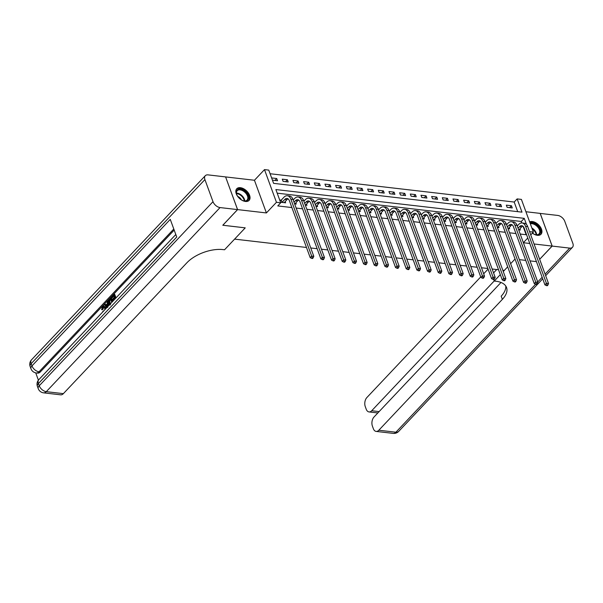 <?xml version="1.0" encoding="UTF-8"?>
<svg xmlns="http://www.w3.org/2000/svg" width="603" height="603" viewBox="0 0 603 603"><rect width="100%" height="100%" fill="white"/><g stroke="black" fill="none" stroke-linecap="round" stroke-linejoin="round"><path stroke-width="0.9" d="M532.389 233.127A8.48 5.178 43.3 0 0 537.363 235.313A8.48 5.178 43.3 0 0 541.004 234.243A8.48 5.178 43.3 0 0 540.258 226.834A8.48 5.178 43.3 0 0 532.313 221.535A8.48 5.178 43.3 0 0 529.638 221.896M240.409 187.684A8.48 5.178 43.3 0 0 236.76 188.754A8.48 5.178 43.3 0 0 237.507 196.163A8.48 5.178 43.3 0 0 245.451 201.462A8.48 5.178 43.3 0 0 249.099 200.392A8.48 5.178 43.3 0 0 248.353 192.983A8.48 5.178 43.3 0 0 240.409 187.684M517.706 211.668L514.186 202.043L517.14 198.907L521.407 199.405L533.369 232.095L529.547 231.65M539.662 259.282L552.129 246.077L540.167 213.387L525.922 211.736M225.612 176.95L237.597 209.603L266.405 212.942L276.453 202.299L264.491 169.616L268.757 170.106L273.611 183.357L521.987 212.158L517.14 198.907M266.405 212.942L254.443 180.259L225.635 176.92M254.443 180.259L264.491 169.616M514.186 202.043L270.091 173.732M237.559 209.603L225.597 176.913L208.095 174.885A6.527 3.987 43.3 0 0 205.291 175.707A6.527 3.987 43.3 0 0 204.914 179.588L213.002 201.673A6.527 3.987 43.3 0 0 220.057 207.568L237.559 209.603L222.786 225.251L245.233 227.859L222.809 225.221M222.824 225.258L237.597 209.603M272.435 180.139L277.538 180.734L276.732 178.526L271.621 177.93M283.086 181.375L288.204 181.97L287.397 179.762L282.279 179.166L283.086 181.375M293.759 182.611L298.877 183.206L298.07 180.998L292.945 180.403L293.759 182.611M304.425 183.847L309.543 184.443L308.736 182.234L303.618 181.639L304.425 183.847M315.09 185.091L320.216 185.679L319.409 183.47L314.284 182.875L315.09 185.091M325.763 186.327L330.881 186.915L330.075 184.706L324.957 184.119L325.763 186.327M336.429 187.563L341.554 188.159L340.748 185.95L335.622 185.355L336.429 187.563M347.102 188.799L352.22 189.395L351.413 187.186L346.295 186.591L347.102 188.799M357.767 190.035L362.893 190.631L362.086 188.422L356.961 187.827L357.767 190.035M368.441 191.272L373.559 191.867L372.752 189.659L367.634 189.063L368.441 191.272M379.106 192.508L384.232 193.103L383.425 190.895L378.3 190.299L379.106 192.508M389.779 193.744L394.897 194.339L394.091 192.131L388.973 191.535L389.779 193.744M400.445 194.988L405.57 195.576L404.764 193.367L399.638 192.779L400.445 194.988M411.118 196.224L416.236 196.819L415.429 194.611L410.311 194.015L411.118 196.224M421.783 197.46L426.909 198.055L426.102 195.847L420.977 195.251L421.783 197.46M432.457 198.696L437.574 199.291L436.768 197.083L431.65 196.488L432.457 198.696M443.122 199.932L448.248 200.528L447.434 198.319L442.316 197.724L443.122 199.932M453.795 201.168L458.913 201.764L458.107 199.555L452.989 198.96L453.795 201.168M464.461 202.404L469.586 203L468.772 200.791L463.654 200.196L464.461 202.404M475.134 203.648L480.252 204.236L479.445 202.028L474.32 201.44L475.134 203.648M485.799 204.884L490.925 205.48L490.111 203.271L484.993 202.676L485.799 204.884M496.473 206.12L501.59 206.716L500.784 204.507L495.658 203.912L496.473 206.12M507.138 207.357L512.264 207.952L511.45 205.744L506.332 205.148L507.138 207.357M526.509 224.504L524.248 218.346L275.873 189.546L280.719 202.796L277.764 205.924L291.882 207.56M296.156 208.058L302.548 208.796M306.821 209.294L313.221 210.04M317.495 210.53L323.886 211.276M328.16 211.766L334.559 212.512M338.833 213.01L345.225 213.748M349.499 214.246L355.898 214.985M360.172 215.482L366.564 216.221M370.837 216.718L377.237 217.457M381.511 217.954L387.902 218.701M392.176 219.191L398.568 219.937M402.849 220.427L409.241 221.173M413.515 221.67L419.907 222.409M424.188 222.906L430.58 223.645M434.853 224.143L441.245 224.881M445.527 225.379L451.918 226.117M456.192 226.615L462.584 227.354M466.865 227.851L473.257 228.597M477.531 229.087L483.923 229.833M488.204 230.331L494.596 231.07M498.869 231.567L505.261 232.306M509.543 232.803L515.934 233.542M520.208 234.039L526.148 234.725L523.057 226.276M521.829 222.937L521.293 221.474L277.199 193.171M280.516 202.224L285.618 202.819L285.159 201.553M281.081 200.173L279.709 200.015M294.618 203.859L296.292 204.055L295.824 202.789M305.291 205.095L306.957 205.291L306.497 204.025M315.957 206.339L317.63 206.528L317.163 205.261M326.63 207.575L328.296 207.764L327.836 206.505M337.296 208.811L338.969 209.007L338.502 207.741M347.969 210.048L349.634 210.243L349.175 208.977M358.634 211.284L360.308 211.48L359.84 210.213M369.3 212.52L370.973 212.716L370.513 211.449M379.973 213.756L381.646 213.952L381.179 212.686M390.638 215L392.312 215.188L391.852 213.922M401.312 216.236L402.985 216.424L402.518 215.165M411.977 217.472L413.65 217.668L413.191 216.402M422.65 218.708L424.324 218.904L423.856 217.638M433.316 219.944L434.989 220.14L434.529 218.874M443.989 221.18L445.662 221.376L445.195 220.11M454.654 222.417L456.328 222.613L455.868 221.346M465.328 223.66L466.993 223.849L466.534 222.582M475.993 224.896L477.666 225.085L477.207 223.826M486.666 226.133L488.332 226.329L487.872 225.062M497.332 227.369L499.005 227.565L498.538 226.298M508.005 228.605L509.671 228.801L509.211 227.535M518.67 229.841L520.344 230.037L519.876 228.771M503.271 271.508L507.681 266.835L504.312 270.408L502.804 270.227M498.53 269.737L492.131 268.991M487.857 268.493L481.465 267.755M477.192 267.257L470.792 266.518M466.518 266.021L460.127 265.282M455.853 264.785L449.454 264.046M445.18 263.549L438.788 262.81M434.514 262.313L428.115 261.566M423.841 261.076L417.449 260.33M413.176 259.84L406.776 259.094M402.502 258.597L396.111 257.858M391.837 257.36L385.445 256.622M381.164 256.124L374.772 255.386M370.498 254.888L364.106 254.149M359.825 253.652L353.433 252.906M349.16 252.416L342.768 251.67M338.487 251.18L332.095 250.433M327.821 249.936L321.429 249.197M317.148 248.7L310.756 247.961M306.482 247.464L234.59 239.127L245.233 227.859L224.542 249.77L223.004 249.597A27.188 13.635 159.9 0 0 186.892 262.772L63.368 393.646A6.527 3.995 96.6 0 1 60.677 394.829L43.604 392.847A6.527 3.995 -83.4 0 0 46.295 391.664L63.368 393.646M523.396 242.745L529.788 243.484M534.062 243.981L552.129 246.077M523.374 242.685L527.783 238.012M530.73 234.884L533.369 232.095M280.719 202.796L276.453 202.299M514.947 259.132L510.628 263.707L514.947 259.132M536.429 261.627L530.029 260.88L536.429 261.627M525.756 260.39L519.364 259.644L525.756 260.39M521.293 221.474L524.248 218.346M274.93 180.433L276.732 178.526M509.656 207.651L511.45 205.744M498.983 206.414L500.784 204.507M488.317 205.171L490.111 203.271M477.644 203.935L479.445 202.028M466.978 202.698L468.772 200.791M456.305 201.462L458.107 199.555M445.64 200.226L447.434 198.319M434.967 198.99L436.768 197.083M424.301 197.754L426.102 195.847M413.628 196.51L415.429 194.611M402.962 195.274L404.764 193.367M392.289 194.038L394.091 192.131M381.624 192.802L383.425 190.895M370.951 191.566L372.752 189.659M360.285 190.329L362.086 188.422M349.612 189.093L351.413 187.186M338.946 187.85L340.748 185.95M328.273 186.613L330.075 184.706M317.608 185.377L319.409 183.47M306.942 184.141L308.736 182.234M296.269 182.905L298.07 180.998M285.603 181.669L287.397 179.762M284.232 202.653L286.938 199.668A5.435 3.332 96.6 0 1 288.076 198.854M282.166 202.216L284.797 199.42A5.435 3.332 96.6 0 1 287.043 198.44A5.435 3.332 96.6 0 1 289.372 200.709L310.206 257.647L311.683 256.079L290.85 199.141A8.156 4.997 -83.4 0 0 287.36 195.741A8.156 4.997 -83.4 0 0 283.99 197.211L281.36 200.008L281.895 202.382M280.011 200.852L281.36 200.008M312.301 257.775L311.713 258.401L312.565 258.499L313.153 257.873L312.301 257.775L311.683 256.079L313.816 256.328L292.983 199.389A8.156 4.997 -83.4 0 0 289.493 195.99L287.36 195.741M313.816 256.328L313.153 257.873M311.713 258.401L310.206 257.647M294.897 203.897L297.603 200.905A5.435 3.332 96.6 0 1 298.749 200.09M294.015 202.201L295.47 200.663A5.435 3.332 96.6 0 1 297.709 199.676A5.435 3.332 96.6 0 1 300.038 201.945L320.879 258.883L322.356 257.315L301.515 200.384A8.156 4.997 -83.4 0 0 298.025 196.977A8.156 4.997 -83.4 0 0 294.663 198.455L293.201 199.992M322.974 259.011L322.379 259.637L323.238 259.735L323.826 259.109L322.974 259.011L322.356 257.315L324.489 257.564L303.656 200.626A8.156 4.997 -83.4 0 0 300.158 197.226L298.025 196.977M324.489 257.564L323.826 259.109M322.379 259.637L320.879 258.883M305.57 205.133L308.276 202.148A5.435 3.332 96.6 0 1 309.414 201.327M304.681 203.445L306.136 201.899A5.435 3.332 96.6 0 1 308.382 200.912A5.435 3.332 96.6 0 1 310.711 203.181L331.544 260.119L333.022 258.559L312.188 201.621A8.156 4.997 -83.4 0 0 308.698 198.214A8.156 4.997 -83.4 0 0 305.329 199.691L303.874 201.236M333.64 260.247L333.052 260.873L333.904 260.971L334.492 260.345L333.64 260.247L333.022 258.559L335.155 258.8L314.321 201.869A8.156 4.997 -83.4 0 0 310.831 198.462L308.698 198.214M335.155 258.8L334.492 260.345M333.052 260.873L331.544 260.119M316.236 206.369L318.942 203.384A5.435 3.332 96.6 0 1 320.087 202.563M315.354 204.681L316.809 203.136A5.435 3.332 96.6 0 1 319.047 202.148A5.435 3.332 96.6 0 1 321.376 204.425L342.218 261.355L343.695 259.795L322.854 202.857A8.156 4.997 -83.4 0 0 319.364 199.45A8.156 4.997 -83.4 0 0 316.002 200.927L314.54 202.472M344.313 261.483L343.718 262.109L344.569 262.207L345.165 261.581L344.313 261.483L343.695 259.795L345.828 260.044L324.994 203.105A8.156 4.997 -83.4 0 0 321.497 199.699L319.364 199.45M345.828 260.044L345.165 261.581M343.718 262.109L342.218 261.355M326.901 207.605L329.607 204.621A5.435 3.332 96.6 0 1 330.753 203.799M326.019 205.917L327.474 204.372A5.435 3.332 96.6 0 1 329.72 203.392A5.435 3.332 96.6 0 1 332.049 205.661L352.883 262.599L354.36 261.031L333.527 204.093A8.156 4.997 -83.4 0 0 330.029 200.686A8.156 4.997 -83.4 0 0 326.668 202.163L325.213 203.708M354.979 262.72L354.391 263.345L355.242 263.451L355.83 262.825L354.979 262.72L354.36 261.031L356.494 261.28L335.66 204.342A8.156 4.997 -83.4 0 0 332.17 200.935L330.029 200.686M356.494 261.28L355.83 262.825M354.391 263.345L352.883 262.599M241.464 199.902A7.342 4.485 -136.7 0 1 236.685 194.377A7.342 4.485 -136.7 0 1 243.446 190.247A7.342 4.485 -136.7 0 1 248.617 197.792A7.342 4.485 -136.7 0 1 243.484 200.791A7.342 4.485 -136.7 0 1 241.464 199.902M243.288 200.739A6.799 4.153 43.3 0 0 247.102 200.053A6.799 4.153 43.3 0 0 243.077 190.917A6.799 4.153 43.3 0 0 237.22 190.721A6.799 4.153 43.3 0 0 236.753 194.565M241.426 199.879A4.839 2.955 43.3 0 0 238.502 196.774A4.839 2.955 43.3 0 0 237.718 196.382M248.647 200.784A8.427 5.148 43.3 0 0 243.597 189.53A8.427 5.148 43.3 0 0 236.391 189.221M530.105 223.17A7.342 4.485 -136.7 0 1 538.547 226.864A7.342 4.485 -136.7 0 1 539.135 234.424A7.342 4.485 -136.7 0 1 535.389 234.642A7.342 4.485 -136.7 0 1 532.404 233.112M535.2 234.582A6.799 4.153 43.3 0 0 538.487 234.326A6.799 4.153 43.3 0 0 539.014 233.904A6.799 4.153 43.3 0 0 537.71 227.045A6.799 4.153 43.3 0 0 530.346 223.834M533.331 233.73A4.839 2.955 43.3 0 0 532.743 232.75M540.559 234.635A8.427 5.148 43.3 0 0 538.826 226.148A8.427 5.148 43.3 0 0 529.758 222.221M103.844 306.754L102.894 309.452L101.643 309.723L102.45 306.43L103.663 305.804L105.781 307.522L106.03 308.457M103.663 305.804L105.781 307.522M106.919 307.515L104.311 304.545L104.847 303.98L105.842 305.186L107.357 303.588L107.161 301.523L108.374 301.04L108.736 305.593M104.847 303.98L106.173 304.839M115.037 298.915L114.645 297.844L112.784 299.819L112.557 299.201L114.427 297.226L113.748 295.395L111.661 297.611L111.434 297L114.027 294.256L114.713 294.332L116.01 297.882M114.856 298.417L113.47 299.895L112.784 299.819M113.967 295.975L112.346 297.686L111.661 297.611M174.184 230.09L40.303 371.938A6.527 3.995 96.6 0 1 37.612 373.121L36.331 372.971A6.527 3.995 -83.4 0 0 39.022 371.787L40.303 371.938M35.728 372.873L38.396 380.161M110.176 305.058L108.826 303.482C108.201 301.794 108.419 300.324 109.482 299.065L110.756 297.724L111.434 297.799L112.738 301.349M220.057 207.568L46.295 391.664A6.527 3.987 -136.7 0 1 39.24 385.769L38.426 383.561L176.732 237.039L170.265 219.371L31.967 365.893L31.152 363.684A6.527 3.987 -136.7 0 1 31.529 359.803L205.291 175.707M114.027 294.256L115.542 298.379M110.756 297.724L112.264 301.847M111.766 302.382L110.477 298.862L109.746 299.638L109.045 300.897L109.331 302.962L110.628 304.214M110.688 299.442L109.731 300.98L110.387 303.837M109.746 299.638L110.432 299.714M109.045 300.897L109.731 300.98M109.331 302.962L110.01 303.045M107.696 300.965L108.11 306.256M107.605 306.211L107.432 304.357L106.218 305.638L107.718 307.447L107.605 306.211M107.5 305.088L106.904 305.721L107.613 306.58M106.218 305.638L106.904 305.721M104.884 309.671L104.605 307.975L103.52 306.626L102.721 306.987L103.399 307.07M102.721 306.987L102.209 309.369L102.894 309.452M102.698 311.985L102.962 311.073L103.505 311.133M105.103 307.44L105.419 309.105M102.209 309.369L101.643 309.723M500.317 274.629L494.264 281.051L495.794 281.224A27.188 13.635 -20.1 0 1 506.55 287.541A27.188 13.635 -20.1 0 1 502.359 299.359L378.835 430.225L395.907 432.208L535.539 284.269M494.264 281.051L493.699 279.506M494.226 280.945L371.704 410.749A6.527 3.995 -83.4 0 1 369.013 411.924A6.527 3.995 -83.4 0 1 366.225 409.203L365.267 406.595A6.527 3.995 -83.4 0 1 366.873 397.543L480.727 276.92M488.083 269.119L483.674 273.792M545.097 274.139L569.669 248.112A6.527 3.987 43.3 0 0 572.473 247.29A6.527 3.987 43.3 0 0 572.85 243.401L564.77 221.316A6.527 3.987 43.3 0 0 557.707 215.422L540.182 213.424M569.669 248.112L552.175 246.084L540.213 213.394M552.175 246.084L539.677 259.32M496.744 269.526L493.563 272.903M500.995 282.475L374.003 417.02A6.527 3.995 -83.4 0 0 372.398 426.08L373.347 428.688A6.527 3.995 -83.4 0 0 376.144 431.409A6.527 3.995 -83.4 0 0 378.835 430.225M505.774 286.026A27.188 13.635 -20.1 0 1 501.199 296.179L502.359 299.359M337.574 208.842L340.28 205.857A5.435 3.332 96.6 0 1 341.426 205.035M336.693 207.153L338.147 205.608A5.435 3.332 96.6 0 1 340.386 204.628A5.435 3.332 96.6 0 1 342.715 206.897L363.556 263.835L365.034 262.267L344.192 205.329A8.156 4.997 -83.4 0 0 340.703 201.922A8.156 4.997 -83.4 0 0 337.341 203.399L335.879 204.945M365.652 263.963L365.056 264.589L365.908 264.687L366.503 264.061L365.652 263.963L365.034 262.267L367.167 262.516L346.333 205.578A8.156 4.997 -83.4 0 0 342.836 202.171L340.703 201.922M367.167 262.516L366.503 264.061M365.056 264.589L363.556 263.835M348.24 210.078L350.946 207.093A5.435 3.332 96.6 0 1 352.092 206.271M347.358 208.389L348.813 206.844A5.435 3.332 96.6 0 1 351.059 205.864A5.435 3.332 96.6 0 1 353.388 208.133L374.222 265.071L375.699 263.503L354.865 206.565A8.156 4.997 -83.4 0 0 351.368 203.166A8.156 4.997 -83.4 0 0 348.006 204.636L346.552 206.181M376.317 265.199L375.729 265.825L376.581 265.923L377.169 265.297L376.317 265.199L375.699 263.503L377.832 263.752L356.999 206.814A8.156 4.997 -83.4 0 0 353.509 203.407L351.368 203.166M377.832 263.752L377.169 265.297M375.729 265.825L374.222 265.071M358.913 211.314L361.619 208.329A5.435 3.332 96.6 0 1 362.757 207.515M358.031 209.625L359.486 208.08A5.435 3.332 96.6 0 1 361.725 207.1A5.435 3.332 96.6 0 1 364.054 209.369L384.895 266.307L386.372 264.74L365.531 207.801A8.156 4.997 -83.4 0 0 362.041 204.402A8.156 4.997 -83.4 0 0 358.679 205.872L357.217 207.417M386.99 266.436L386.395 267.061L387.247 267.159L387.842 266.534L386.99 266.436L386.372 264.74L388.505 264.988L367.664 208.05A8.156 4.997 -83.4 0 0 364.174 204.651L362.041 204.402M388.505 264.988L387.842 266.534M386.395 267.061L384.895 266.307M369.579 212.558L372.285 209.565A5.435 3.332 96.6 0 1 373.43 208.751M368.697 210.862L370.152 209.324A5.435 3.332 96.6 0 1 372.398 208.337A5.435 3.332 96.6 0 1 374.727 210.605L395.56 267.544L397.038 265.976L376.204 209.045A8.156 4.997 -83.4 0 0 372.707 205.638A8.156 4.997 -83.4 0 0 369.345 207.115L367.89 208.653M397.656 267.672L397.068 268.297L397.92 268.395L398.508 267.77L397.656 267.672L397.038 265.976L399.171 266.224L378.337 209.286A8.156 4.997 -83.4 0 0 374.84 205.887L372.707 205.638M399.171 266.224L398.508 267.77M397.068 268.297L395.56 267.544M380.252 213.794L382.958 210.809A5.435 3.332 96.6 0 1 384.096 209.987M379.37 212.098L380.825 210.56A5.435 3.332 96.6 0 1 383.063 209.573A5.435 3.332 96.6 0 1 385.392 211.841L406.234 268.78L407.711 267.219L386.87 210.281A8.156 4.997 -83.4 0 0 383.38 206.874A8.156 4.997 -83.4 0 0 380.018 208.352L378.556 209.889M408.329 268.908L407.734 269.533L408.585 269.631L409.181 269.006L408.329 268.908L407.711 267.219L409.844 267.461L389.003 210.522A8.156 4.997 -83.4 0 0 385.513 207.123L383.38 206.874M409.844 267.461L409.181 269.006M407.734 269.533L406.234 268.78M390.917 215.03L393.623 212.045A5.435 3.332 96.6 0 1 394.769 211.223M390.035 213.341L391.49 211.796A5.435 3.332 96.6 0 1 393.736 210.809A5.435 3.332 96.6 0 1 396.065 213.078L416.899 270.016L418.376 268.456L397.543 211.517A8.156 4.997 -83.4 0 0 394.045 208.11A8.156 4.997 -83.4 0 0 390.684 209.588L389.229 211.133M418.995 270.144L418.407 270.77L419.258 270.868L419.846 270.242L418.995 270.144L418.376 268.456L420.51 268.704L399.676 211.766A8.156 4.997 -83.4 0 0 396.179 208.359L394.045 208.11M420.51 268.704L419.846 270.242M418.407 270.77L416.899 270.016M401.59 216.266L404.296 213.281A5.435 3.332 96.6 0 1 405.435 212.46M400.701 214.578L402.163 213.032A5.435 3.332 96.6 0 1 404.402 212.052A5.435 3.332 96.6 0 1 406.731 214.321L427.572 271.26L429.05 269.692L408.208 212.753A8.156 4.997 -83.4 0 0 404.719 209.347A8.156 4.997 -83.4 0 0 401.357 210.824L399.895 212.369M429.668 271.38L429.072 272.006L429.924 272.111L430.519 271.478L429.668 271.38L429.05 269.692L431.183 269.94L410.341 213.002A8.156 4.997 -83.4 0 0 406.852 209.595L404.719 209.347M431.183 269.94L430.519 271.478M429.072 272.006L427.572 271.26M412.256 217.502L414.962 214.517A5.435 3.332 96.6 0 1 416.108 213.696M411.374 215.814L412.829 214.269A5.435 3.332 96.6 0 1 415.075 213.289A5.435 3.332 96.6 0 1 417.404 215.557L438.238 272.496L439.715 270.928L418.881 213.99A8.156 4.997 -83.4 0 0 415.384 210.583A8.156 4.997 -83.4 0 0 412.022 212.06L410.568 213.605M440.333 272.616L439.745 273.249L440.597 273.347L441.185 272.722L440.333 272.616L439.715 270.928L441.848 271.177L421.015 214.238A8.156 4.997 -83.4 0 0 417.517 210.831L415.384 210.583M441.848 271.177L441.185 272.722M439.745 273.249L438.238 272.496M422.929 218.738L425.635 215.753A5.435 3.332 96.6 0 1 426.773 214.932M422.04 217.05L423.502 215.505A5.435 3.332 96.6 0 1 425.741 214.525A5.435 3.332 96.6 0 1 428.07 216.794L448.911 273.732L450.388 272.164L429.547 215.226A8.156 4.997 -83.4 0 0 426.057 211.826A8.156 4.997 -83.4 0 0 422.688 213.296L421.233 214.841M450.999 273.86L450.411 274.486L451.263 274.584L451.858 273.958L450.999 273.86L450.388 272.164L452.521 272.413L431.68 215.475A8.156 4.997 -83.4 0 0 428.19 212.068L426.057 211.826M452.521 272.413L451.858 273.958M450.411 274.486L448.911 273.732M433.595 219.974L436.301 216.99A5.435 3.332 96.6 0 1 437.446 216.176M432.713 218.286L434.168 216.741A5.435 3.332 96.6 0 1 436.414 215.761A5.435 3.332 96.6 0 1 438.743 218.03L459.576 274.968L461.054 273.4L440.22 216.462A8.156 4.997 -83.4 0 0 436.723 213.063A8.156 4.997 -83.4 0 0 433.361 214.532L431.906 216.078M461.672 275.096L461.084 275.722L461.936 275.82L462.524 275.194L461.672 275.096L461.054 273.4L463.187 273.649L442.353 216.711A8.156 4.997 -83.4 0 0 438.856 213.311L436.723 213.063M463.187 273.649L462.524 275.194M461.084 275.722L459.576 274.968M444.268 221.218L446.974 218.226A5.435 3.332 96.6 0 1 448.112 217.412M443.378 219.522L444.841 217.984A5.435 3.332 96.6 0 1 447.079 216.997A5.435 3.332 96.6 0 1 449.408 219.266L470.25 276.204L471.727 274.636L450.886 217.706A8.156 4.997 -83.4 0 0 447.396 214.299A8.156 4.997 -83.4 0 0 444.027 215.776L442.572 217.314M472.337 276.332L471.75 276.958L472.601 277.056L473.197 276.43L472.337 276.332L471.727 274.636L473.86 274.885L453.019 217.947A8.156 4.997 -83.4 0 0 449.529 214.547L447.396 214.299M473.86 274.885L473.197 276.43M471.75 276.958L470.25 276.204M454.933 222.454L457.639 219.469A5.435 3.332 96.6 0 1 458.785 218.648M454.051 220.758L455.506 219.221A5.435 3.332 96.6 0 1 457.752 218.233A5.435 3.332 96.6 0 1 460.081 220.502L480.915 277.44L482.392 275.88L461.559 218.942A8.156 4.997 -83.4 0 0 458.061 215.535A8.156 4.997 -83.4 0 0 454.7 217.012L453.245 218.55M483.011 277.568L482.423 278.194L483.274 278.292L483.862 277.666L483.011 277.568L482.392 275.88L484.526 276.121L463.692 219.183A8.156 4.997 -83.4 0 0 460.195 215.784L458.061 215.535M484.526 276.121L483.862 277.666M482.423 278.194L480.915 277.44M465.606 223.69L468.312 220.706A5.435 3.332 96.6 0 1 469.451 219.884M464.717 222.002L466.179 220.457A5.435 3.332 96.6 0 1 468.418 219.469A5.435 3.332 96.6 0 1 470.747 221.738L491.581 278.676L493.066 277.116L472.224 220.178A8.156 4.997 -83.4 0 0 468.735 216.771A8.156 4.997 -83.4 0 0 465.365 218.248L463.911 219.794M493.676 278.805L493.088 279.43L493.94 279.528L494.535 278.903L493.676 278.805L493.066 277.116L495.199 277.357L474.357 220.427A8.156 4.997 -83.4 0 0 470.868 217.02L468.735 216.771M495.199 277.357L494.535 278.903M493.088 279.43L491.581 278.676M476.272 224.927L478.978 221.942A5.435 3.332 96.6 0 1 480.124 221.12M475.39 223.238L476.845 221.693A5.435 3.332 96.6 0 1 479.091 220.706A5.435 3.332 96.6 0 1 481.42 222.982L502.254 279.913L503.731 278.352L482.897 221.414A8.156 4.997 -83.4 0 0 479.4 218.007A8.156 4.997 -83.4 0 0 476.038 219.484L474.584 221.03M504.349 280.041L503.754 280.666L504.613 280.772L505.201 280.139L504.349 280.041L503.731 278.352L505.864 278.601L485.031 221.663A8.156 4.997 -83.4 0 0 481.533 218.256L479.4 218.007M505.864 278.601L505.201 280.139M503.754 280.666L502.254 279.913M486.945 226.163L489.651 223.178A5.435 3.332 96.6 0 1 490.789 222.356M486.056 224.474L487.518 222.929A5.435 3.332 96.6 0 1 489.757 221.949A5.435 3.332 96.6 0 1 492.086 224.218L512.919 281.156L514.397 279.588L493.563 222.65A8.156 4.997 -83.4 0 0 490.073 219.243A8.156 4.997 -83.4 0 0 486.704 220.721L485.249 222.266M515.015 281.277L514.427 281.91L515.279 282.008L515.874 281.382L515.015 281.277L514.397 279.588L516.537 279.837L495.696 222.899A8.156 4.997 -83.4 0 0 492.206 219.492L490.073 219.243M516.537 279.837L515.874 281.382M514.427 281.91L512.919 281.156M497.611 227.399L500.317 224.414A5.435 3.332 96.6 0 1 501.462 223.592M496.729 225.71L498.184 224.165A5.435 3.332 96.6 0 1 500.43 223.185A5.435 3.332 96.6 0 1 502.759 225.454L523.592 282.392L525.07 280.825L504.236 223.886A8.156 4.997 -83.4 0 0 500.739 220.487A8.156 4.997 -83.4 0 0 497.377 221.957L495.922 223.502M525.688 282.521L525.092 283.146L525.952 283.244L526.54 282.619L525.688 282.521L525.07 280.825L527.203 281.073L506.369 224.135A8.156 4.997 -83.4 0 0 502.872 220.728L500.739 220.487M527.203 281.073L526.54 282.619M525.092 283.146L523.592 282.392M508.284 228.635L510.99 225.65A5.435 3.332 96.6 0 1 512.128 224.836M507.394 226.947L508.857 225.401A5.435 3.332 96.6 0 1 511.095 224.422A5.435 3.332 96.6 0 1 513.424 226.69L534.258 283.629L535.735 282.061L514.902 225.123A8.156 4.997 -83.4 0 0 511.412 221.723A8.156 4.997 -83.4 0 0 508.043 223.193L506.588 224.738M536.353 283.757L535.765 284.382L536.617 284.48L537.213 283.855L536.353 283.757L535.735 282.061L537.876 282.31L517.035 225.371A8.156 4.997 -83.4 0 0 513.545 221.964L511.412 221.723M537.876 282.31L537.213 283.855M535.765 284.382L534.258 283.629M518.949 229.879L521.655 226.886A5.435 3.332 96.6 0 1 522.801 226.072M518.067 228.183L519.522 226.645A5.435 3.332 96.6 0 1 521.768 225.658A5.435 3.332 96.6 0 1 524.097 227.926L544.931 284.865L546.408 283.297L525.575 226.359A8.156 4.997 -83.4 0 0 522.077 222.959A8.156 4.997 -83.4 0 0 518.716 224.437L517.261 225.974M547.027 284.993L546.431 285.618L547.29 285.716L547.878 285.091L547.027 284.993L546.408 283.297L548.542 283.546L527.708 226.607A8.156 4.997 -83.4 0 0 524.211 223.208L522.077 222.959M548.542 283.546L547.878 285.091M546.431 285.618L544.931 284.865M284.797 199.42L286.938 199.668M290.85 199.141L292.983 199.389M295.47 200.663L297.603 200.905M301.515 200.384L303.656 200.626M306.136 201.899L308.276 202.148M312.188 201.621L314.321 201.869M316.809 203.136L318.942 203.384M322.854 202.857L324.994 203.105M327.474 204.372L329.607 204.621M333.527 204.093L335.66 204.342M236.466 193.096A6.799 4.153 -136.7 0 1 240.002 194.174A6.799 4.153 -136.7 0 1 244.78 200.942M244.275 200.92A6.573 4.017 43.3 0 0 239.677 194.633A6.573 4.017 43.3 0 0 236.519 193.593M531.876 228.009A6.799 4.153 -136.7 0 1 536.685 234.793M536.188 234.771A6.573 4.017 43.3 0 0 532.185 228.869M204.914 179.588L31.152 363.684A6.527 3.271 159.9 0 0 30.15 366.518L30.957 368.727A6.527 3.271 -20.1 0 1 31.967 365.893A6.527 3.987 -136.7 0 0 39.022 371.787L173.792 229.004M175.812 234.529L38.803 379.679A6.527 3.987 -136.7 0 0 38.426 383.561A6.527 3.271 159.9 0 0 37.424 386.402L38.23 388.611A6.527 3.271 -20.1 0 1 39.24 385.769L213.002 201.673M107.07 306.663L107.628 306.731M537.74 281.94L542.15 277.267M371.704 410.749L379.114 411.608M395.907 432.208A6.527 3.995 96.6 0 1 393.216 433.384A6.527 6.527 0 0 0 398.711 431.386A6.527 3.987 -136.7 0 1 395.907 432.208M338.147 205.608L340.28 205.857M344.192 205.329L346.333 205.578M348.813 206.844L350.946 207.093M354.865 206.565L356.999 206.814M359.486 208.08L361.619 208.329M365.531 207.801L367.664 208.05M370.152 209.324L372.285 209.565M376.204 209.045L378.337 209.286M380.825 210.56L382.958 210.809M386.87 210.281L389.003 210.522M391.49 211.796L393.623 212.045M397.543 211.517L399.676 211.766M402.163 213.032L404.296 213.281M408.208 212.753L410.341 213.002M412.829 214.269L414.962 214.517M418.881 213.99L421.015 214.238M423.502 215.505L425.635 215.753M429.547 215.226L431.68 215.475M434.168 216.741L436.301 216.99M440.22 216.462L442.353 216.711M444.841 217.984L446.974 218.226M450.886 217.706L453.019 217.947M455.506 219.221L457.639 219.469M461.559 218.942L463.692 219.183M466.179 220.457L468.312 220.706M472.224 220.178L474.357 220.427M476.845 221.693L478.978 221.942M482.897 221.414L485.031 221.663M487.518 222.929L489.651 223.178M493.563 222.65L495.696 222.899M498.184 224.165L500.317 224.414M504.236 223.886L506.369 224.135M508.857 225.401L510.99 225.65M514.902 225.123L517.035 225.371M519.522 226.645L521.655 226.886M525.575 226.359L527.708 226.607M38.803 379.679A6.527 6.527 0 0 0 37.424 386.402M38.23 388.611A6.527 6.527 0 0 0 43.604 392.847M31.529 359.803A6.527 6.527 0 0 0 30.15 366.518M30.957 368.727A6.527 6.527 0 0 0 36.331 372.971M369.013 411.924L377.84 412.949M376.144 431.409L393.216 433.384M398.711 431.386L542.715 278.812M545.67 275.692L572.473 247.29"/></g></svg>
